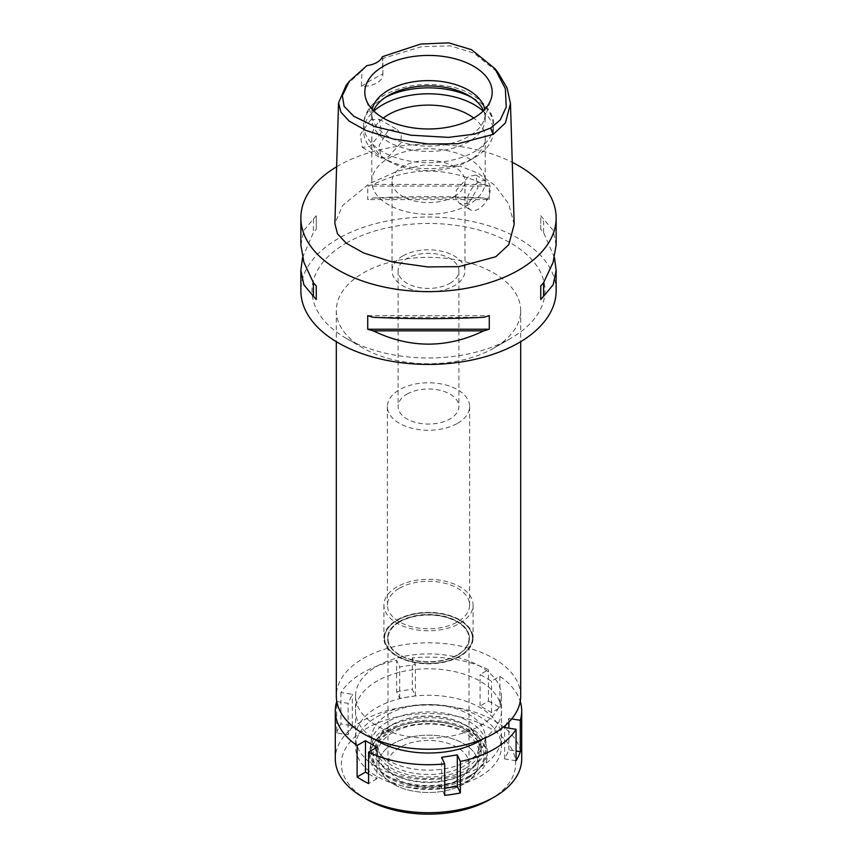 <?xml version="1.0" encoding="UTF-8"?>
<svg xmlns="http://www.w3.org/2000/svg" width="857" height="857" viewBox="0 0 857 857"><rect width="100%" height="100%" fill="white"/><g stroke="black" fill="none" stroke-linecap="round" stroke-linejoin="round"><path stroke-width="0.64" stroke-dasharray="4.29 3.21" d="M382.372 56.691L382.822 73.981A20.257 11.698 180 0 1 382.854 74.666A20.257 11.698 180 0 1 376.919 82.936A20.257 11.698 180 0 1 361.408 86.343L362.008 70.735L367 65.571M382.854 74.666L382.854 58.394L421.773 46.621L450.279 45.839L473.985 53.113L497.981 72.513M346.164 85.272L362.008 70.735M370.663 119.851L379.115 119.177L381.558 132.278L370.074 146.311L362.297 147.372L360.336 134.538L370.663 119.851M361.408 86.343L371.542 79.819L382.822 73.981M514.168 224.438L508.747 203.987L494.832 185.337L477.67 172.996L460.798 166.462L423.272 165.026L397.348 171.186L369.26 183.719L342.554 205.53L334.873 223.581M336.608 166.772A127.639 73.691 180 0 1 338.236 165.819A127.639 73.691 180 0 1 512.272 162.316M556.139 290.716A127.639 73.691 0 0 0 477.349 222.627A127.639 73.691 0 0 0 338.236 238.61A127.639 73.691 0 0 0 300.861 290.716M556.139 244.931L553.119 230.415L543.584 218.974A127.639 73.691 0 0 0 540.746 215.76L540.746 229.322A127.639 73.691 180 0 1 543.584 232.536L554.468 257.625M489.283 199.606L489.283 186.044A127.639 73.691 0 0 0 483.712 184.405C446.904 166.708 410.096 166.708 373.288 184.405A127.639 73.691 0 0 0 367.717 186.044L367.717 199.606A127.639 73.691 180 0 1 373.288 197.967C410.096 196.178 446.904 196.178 483.712 197.967A127.639 73.691 180 0 1 489.283 199.606L367.717 199.606M300.861 244.931L303.881 230.415L313.416 218.974A127.639 73.691 0 0 1 316.254 215.76L316.254 229.322A127.639 73.691 180 0 0 313.416 232.536L302.532 257.625M346.121 243.152A116.498 67.264 180 0 1 510.879 243.152A116.498 67.264 180 0 1 510.879 338.279L510.879 338.279A116.498 67.264 180 0 1 346.121 338.279A116.498 67.264 180 0 1 346.121 243.152M363.314 272.933A92.192 53.22 180 0 1 463.776 261.396A92.192 53.22 180 0 1 520.692 310.566A92.192 53.22 180 0 1 493.686 348.199L493.686 348.199A92.192 53.22 180 0 1 363.314 348.199A92.192 53.22 180 0 1 336.308 310.566A92.192 53.22 180 0 1 363.314 272.933M510.879 338.279L493.686 348.199L510.879 338.279M520.692 696.023A92.192 53.22 0 0 0 463.776 646.853A92.192 53.22 0 0 0 363.314 658.39A92.192 53.22 0 0 0 336.308 696.023M376.919 666.243A72.941 42.111 180 0 1 456.417 657.115A72.941 42.111 180 0 1 501.441 696.023A72.941 42.111 180 0 1 480.081 725.804A72.941 42.111 180 0 1 400.583 734.931A72.941 42.111 180 0 1 355.559 696.023A72.941 42.111 180 0 1 376.919 666.243M480.081 767.154A72.941 42.111 0 0 0 501.441 737.384A72.941 42.111 0 0 0 456.417 698.476A72.941 42.111 0 0 0 376.919 707.603A72.941 42.111 0 0 0 355.559 737.384A72.941 42.111 0 0 0 400.583 776.292A72.941 42.111 0 0 0 480.081 767.154M388.382 714.224A56.733 32.748 180 0 1 448.243 706.671A56.733 32.748 180 0 1 485.073 734.942A56.733 32.748 180 0 1 468.618 760.545A56.733 32.748 180 0 1 404.858 767.154A56.733 32.748 180 0 1 371.927 734.942A56.733 32.748 180 0 1 388.382 714.224M459.577 656.066A43.953 25.378 0 0 0 472.336 636.237A43.953 25.378 0 0 0 443.797 614.33A43.953 25.378 0 0 0 397.423 620.179A43.953 25.378 0 0 0 384.664 636.237A43.953 25.378 0 0 0 410.182 661.186A43.953 25.378 0 0 0 459.577 656.066A43.953 25.378 180 0 1 410.182 661.186A43.953 25.378 180 0 1 384.664 636.237A43.953 25.378 180 0 1 397.423 620.179A43.953 25.378 180 0 1 443.797 614.33A43.953 25.378 180 0 1 472.336 636.237A43.953 25.378 180 0 1 459.577 656.066M396.984 619.922A44.575 25.731 180 0 1 445.554 614.351A44.575 25.731 180 0 1 473.075 638.122A44.575 25.731 180 0 1 460.016 656.323A44.575 25.731 180 0 1 411.446 661.893A44.575 25.731 180 0 1 383.925 638.122A44.575 25.731 180 0 1 396.984 619.922M460.016 623.232A44.575 25.731 0 0 0 473.075 605.031A44.575 25.731 0 0 0 445.554 581.26A44.575 25.731 0 0 0 396.984 586.841A44.575 25.731 0 0 0 383.925 605.031A44.575 25.731 0 0 0 411.446 628.813A44.575 25.731 0 0 0 460.016 623.232M399.416 588.245A41.125 23.75 180 0 1 444.237 583.092A41.125 23.75 180 0 1 469.625 605.031A41.125 23.75 180 0 1 457.584 621.828A41.125 23.75 180 0 1 412.763 626.97A41.125 23.75 180 0 1 387.375 605.031A41.125 23.75 180 0 1 399.416 588.245M457.584 423.304A41.125 23.75 0 0 0 469.625 406.518A41.125 23.75 0 0 0 444.237 384.579A41.125 23.75 0 0 0 399.416 389.731A41.125 23.75 0 0 0 387.375 406.518A41.125 23.75 0 0 0 412.763 428.457A41.125 23.75 0 0 0 457.584 423.304M407.011 394.113A30.391 17.547 180 0 1 440.134 390.31A30.391 17.547 180 0 1 458.891 406.518A30.391 17.547 180 0 1 449.989 418.923A30.391 17.547 180 0 1 416.866 422.726A30.391 17.547 180 0 1 398.109 406.518A30.391 17.547 180 0 1 407.011 394.113M449.989 283.271A30.391 17.547 0 0 0 458.891 270.866A30.391 17.547 0 0 0 440.134 254.658A30.391 17.547 0 0 0 407.011 258.46A30.391 17.547 0 0 0 398.109 270.866A30.391 17.547 0 0 0 416.866 287.074A30.391 17.547 0 0 0 449.989 283.271M402.715 255.975A36.465 21.061 180 0 1 442.458 251.412A36.465 21.061 180 0 1 464.965 270.866A36.465 21.061 180 0 1 454.285 285.756A36.465 21.061 180 0 1 414.542 290.319A36.465 21.061 180 0 1 392.035 270.866A36.465 21.061 180 0 1 402.715 255.975M454.285 196.424A36.465 21.061 0 0 0 464.965 181.534A36.465 21.061 0 0 0 442.458 162.08A36.465 21.061 0 0 0 402.715 166.644A36.465 21.061 0 0 0 392.035 181.534A36.465 21.061 0 0 0 414.542 200.988A36.465 21.061 0 0 0 454.285 196.424M468.618 204.694A56.733 32.748 180 0 1 406.786 211.786A56.733 32.748 180 0 1 371.767 181.534A56.733 32.748 180 0 1 388.382 158.374A56.733 32.748 180 0 1 450.214 151.271A56.733 32.748 180 0 1 485.233 181.534A56.733 32.748 180 0 1 468.618 204.694M468.618 203.205L459.566 203.527L455.57 197.978L456.427 190.05L468.618 176.403L475.967 175.096L477.885 187.865L468.618 203.205M383.272 118.084A56.733 32.748 0 0 0 371.767 137.859A56.733 32.748 0 0 0 388.382 161.02A56.733 32.748 0 0 0 468.618 161.02L468.618 161.02A56.733 32.748 0 0 0 485.233 137.859A56.733 32.748 0 0 0 473.728 118.084M388.382 130.082L379.115 145.433L381.033 158.181L388.382 156.885L400.583 143.226L401.419 135.245L397.434 129.761L388.382 130.082M478.645 182.187A16.412 9.481 120 0 0 467.922 196.649A16.412 9.481 120 0 0 470.439 209.804A16.412 9.481 120 0 0 478.645 208.99A16.412 9.481 120 0 0 489.368 194.528A16.412 9.481 120 0 0 486.851 181.384A16.412 9.481 120 0 0 478.645 182.187M483.134 111.089A64.832 37.429 180 0 1 493.332 131.239A64.832 37.429 180 0 1 474.35 157.709L474.35 157.709A64.832 37.429 180 0 1 382.651 157.709A64.832 37.429 180 0 1 363.668 131.239A64.832 37.429 180 0 1 373.866 111.089M468.618 161.02L474.35 157.709L468.618 161.02M483.53 110.703A56.733 32.748 180 0 1 485.233 118.662A56.733 32.748 180 0 1 468.618 141.823A56.733 32.748 180 0 1 406.786 148.925A56.733 32.748 180 0 1 371.767 118.662A56.733 32.748 180 0 1 373.47 110.703M372.195 109.375A56.733 32.748 0 0 0 371.767 113.37A56.733 32.748 0 0 0 372.795 119.584A56.733 32.748 0 0 0 411.874 144.694A56.733 32.748 0 0 0 468.618 136.531A56.733 32.748 0 0 0 484.205 119.584A56.733 32.748 0 0 0 485.233 113.37A56.733 32.748 0 0 0 484.805 109.375M313.416 218.974L313.416 232.536M316.254 215.76L316.254 229.322M373.288 317.294L483.712 317.294M367.717 315.655L489.283 315.655M543.584 232.536L543.584 218.974M540.746 229.322L540.746 215.76M483.712 184.405L373.288 184.405M489.283 186.044L367.717 186.044M483.712 197.967L373.288 197.967M387.664 721.68A57.74 33.337 0 0 0 370.92 742.773A57.74 33.337 0 0 0 404.429 775.553A57.74 33.337 0 0 0 469.336 768.825A57.74 33.337 0 0 0 486.08 742.773A57.74 33.337 0 0 0 448.597 713.999A57.74 33.337 0 0 0 387.664 721.68M399.555 621.411A40.932 23.632 0 0 0 387.568 638.122A40.932 23.632 0 0 0 412.838 659.954A40.932 23.632 0 0 0 457.445 654.834A40.932 23.632 0 0 0 469.432 638.122A40.932 23.632 0 0 0 444.162 616.29A40.932 23.632 0 0 0 399.555 621.411M457.445 655.166A40.932 23.632 180 0 1 412.838 660.286A40.932 23.632 180 0 1 387.568 638.454A40.932 23.632 180 0 1 399.555 621.743A40.932 23.632 180 0 1 444.162 616.622A40.932 23.632 180 0 1 469.432 638.454A40.932 23.632 180 0 1 457.445 655.166M399.844 621.914A40.525 23.396 0 0 0 387.975 638.454A40.525 23.396 0 0 0 412.988 660.072A40.525 23.396 0 0 0 457.156 654.994A40.525 23.396 0 0 0 469.025 638.454A40.525 23.396 0 0 0 444.012 616.836A40.525 23.396 0 0 0 399.844 621.914M457.156 780.395A40.525 23.396 180 0 1 412.988 785.462A40.525 23.396 180 0 1 387.975 763.855A40.525 23.396 180 0 1 399.844 747.304A40.525 23.396 180 0 1 444.012 742.237A40.525 23.396 180 0 1 469.025 763.855A40.525 23.396 180 0 1 457.156 780.395M393.395 743.587A49.642 28.656 0 0 0 383.186 775.553A49.642 28.656 0 0 0 463.605 784.112A49.642 28.656 0 0 0 473.814 775.553A49.642 28.656 0 0 0 456.652 740.244A49.642 28.656 0 0 0 393.395 743.587A49.642 28.656 180 0 1 456.652 740.244A49.642 28.656 180 0 1 473.814 775.553A49.642 28.656 180 0 1 463.605 784.112A49.642 28.656 180 0 1 383.186 775.553A49.642 28.656 180 0 1 393.395 743.587M468.897 776.581A57.13 32.984 180 0 1 376.352 766.726A57.13 32.984 180 0 1 388.103 729.939A57.13 32.984 180 0 1 460.895 726.093A57.13 32.984 180 0 1 480.648 766.726A57.13 32.984 180 0 1 468.897 776.581M392.688 732.585A50.649 29.245 0 0 0 377.851 753.26A50.649 29.245 0 0 0 409.121 780.277A50.649 29.245 0 0 0 464.312 773.946A50.649 29.245 0 0 0 479.149 753.26A50.649 29.245 0 0 0 447.879 726.243A50.649 29.245 0 0 0 392.688 732.585M464.312 765.933A50.649 29.245 180 0 1 409.121 772.264A50.649 29.245 180 0 1 377.851 745.247A50.649 29.245 180 0 1 392.688 724.572A50.649 29.245 180 0 1 447.879 718.23A50.649 29.245 180 0 1 479.149 745.247A50.649 29.245 180 0 1 464.312 765.933M336.812 701.572L348.124 703.318L352.313 694.277L340.915 692.52A93.199 53.809 180 0 1 362.597 672.863A93.199 53.809 180 0 1 396.641 660.34L399.694 666.928L415.356 664.507L412.303 657.919A93.199 53.809 180 0 1 488.426 669.703L480.081 674.513L491.532 681.133L499.888 676.312A93.199 53.809 180 0 1 520.22 701.369M511.704 718.937L508.876 718.498L505.887 724.947M482.77 739.045A72.941 42.111 0 0 0 501.441 710.914A72.941 42.111 0 0 0 456.417 672.006A72.941 42.111 0 0 0 376.919 681.133A72.941 42.111 0 0 0 355.559 710.914A72.941 42.111 0 0 0 374.23 739.045M336.715 732.992A93.199 53.809 180 0 1 340.915 723.951L352.313 725.718L348.124 734.749L336.715 732.992L336.715 701.562M340.915 692.52L340.915 723.951M521.699 758.884A93.199 53.809 0 0 0 464.162 709.178A93.199 53.809 0 0 0 362.597 720.833A93.199 53.809 0 0 0 335.301 758.884M444.697 795.339L441.644 788.751L444.697 788.279M441.644 788.751L441.644 757.32M396.641 691.781A93.199 53.809 180 0 1 412.303 689.349L415.356 695.938L399.694 698.359L396.641 691.781L396.641 660.34M412.303 657.919L412.303 689.349M488.426 701.133A93.199 53.809 180 0 1 499.888 707.743L491.532 712.563L480.081 705.954L488.426 701.133L488.426 669.703M499.888 676.312L499.888 707.743M516.085 760.737L504.687 758.97L508.876 749.939L516.085 751.053M504.687 758.97L504.687 727.539M508.876 749.939L508.876 728.193M508.876 722.087L508.876 718.498M491.532 712.563L491.532 681.133M480.081 705.954L480.081 674.513M415.356 695.938L415.356 664.507M399.694 698.359L399.694 666.928M490.108 799.42A87.125 50.295 0 0 0 490.108 728.279A87.125 50.295 0 0 0 366.892 728.279A87.125 50.295 0 0 0 366.892 799.42M467.74 778.231A55.491 32.041 0 0 0 479.149 768.654A55.491 32.041 0 0 0 459.963 729.189A55.491 32.041 0 0 0 389.26 732.928A55.491 32.041 0 0 0 377.851 768.654A55.491 32.041 0 0 0 467.74 778.231M386.957 731.589A58.758 33.926 180 0 1 450.986 724.24A58.758 33.926 180 0 1 487.258 755.574A58.758 33.926 180 0 1 470.043 779.57A58.758 33.926 180 0 1 406.014 786.919A58.758 33.926 180 0 1 369.742 755.574A58.758 33.926 180 0 1 386.957 731.589M470.043 775.596A58.758 33.926 0 0 0 487.258 751.61A58.758 33.926 0 0 0 450.986 720.266A58.758 33.926 0 0 0 386.957 727.625A58.758 33.926 0 0 0 369.742 751.61A58.758 33.926 0 0 0 406.014 782.944A58.758 33.926 0 0 0 470.043 775.596M391.253 730.1A52.684 30.413 180 0 1 448.661 723.512A52.684 30.413 180 0 1 481.184 751.61A52.684 30.413 180 0 1 465.747 773.11A52.684 30.413 180 0 1 408.339 779.709A52.684 30.413 180 0 1 375.816 751.61A52.684 30.413 180 0 1 391.253 730.1M465.747 768.151A52.684 30.413 0 0 0 481.184 746.651A52.684 30.413 0 0 0 448.661 718.552A52.684 30.413 0 0 0 391.253 725.14A52.684 30.413 0 0 0 375.816 746.651A52.684 30.413 0 0 0 408.339 774.739A52.684 30.413 0 0 0 465.747 768.151M376.919 716.87A72.941 42.111 180 0 1 456.417 707.743A72.941 42.111 180 0 1 501.441 746.651A72.941 42.111 180 0 1 480.081 776.421A72.941 42.111 180 0 1 400.583 785.548A72.941 42.111 180 0 1 355.559 746.651A72.941 42.111 180 0 1 376.919 716.87M352.313 725.718L352.313 694.277M348.124 734.749L348.124 703.318M368.574 773.925L376.919 778.734L376.919 747.304M376.919 778.734L368.574 783.555M385.714 97.162A64.832 37.429 0 0 0 382.651 98.812A64.832 37.429 0 0 0 363.668 125.283A64.832 37.429 0 0 0 403.69 159.863A64.832 37.429 0 0 0 474.35 151.753A64.832 37.429 0 0 0 493.332 125.283A64.832 37.429 0 0 0 471.286 97.162M363.314 348.199L346.121 338.279M336.308 310.566L336.308 341.686M520.692 310.566L520.692 341.686M501.441 696.023L501.441 737.384M355.559 696.023L355.559 737.384M486.08 742.773L485.073 734.942M370.92 742.773L371.927 734.942M473.075 605.031L473.075 638.122M383.925 605.031L383.925 638.122M469.625 406.518L469.625 605.031M387.375 406.518L387.375 605.031M458.891 270.866L458.891 406.518M398.109 270.866L398.109 406.518M464.965 181.534L464.965 270.866M392.035 181.534L392.035 270.866M371.767 137.859L371.767 181.534M459.566 203.527L470.439 209.804M475.967 175.096L486.851 181.384M485.233 137.859L485.233 181.534M379.115 119.177L397.434 129.761M362.297 147.372L381.033 158.181M388.382 161.02L382.651 157.709M493.332 131.239L493.332 125.283C495.603 112.246 476.76 90.638 448.232 86.3C424.408 82.154 403.101 85.079 384.332 95.106C368.531 104.479 363.239 116.659 363.668 125.283L363.668 131.239M371.767 113.37L371.767 118.662M485.233 113.37L485.233 118.662M484.205 119.584L491.029 99.166M372.795 119.584L365.971 99.166M387.975 638.454L387.975 763.855M469.025 638.454L469.025 763.855M377.851 768.654L376.352 766.726M479.149 768.654L480.648 766.726M377.851 745.247L377.851 753.26M479.149 745.247L479.149 753.26M487.258 751.61L487.258 755.574M369.742 751.61L369.742 755.574M481.184 746.651L481.184 751.61M375.816 746.651L375.816 751.61M501.441 710.914L501.441 746.651M355.559 710.914L355.559 746.651"/><path stroke-width="1.29" d="M367 65.571A20.257 11.698 0 0 0 376.919 62.422A20.257 11.698 0 0 0 382.372 56.691L420.787 44.028L448.757 42.85L471.446 49.663L494.768 68.474L505.351 88.678L506.241 107.018L500.263 119.916L490.643 128.079L474.553 134.121L448.307 137.377L410.782 135.192L375.077 126.665L353.791 116.284L344.128 106.343L342.329 95.641L349.377 81.244L367 65.571M473.525 118.191A63.675 36.765 0 0 0 491.029 99.166A63.675 36.765 0 0 0 458.356 59.722A63.675 36.765 0 0 0 383.475 66.203A63.675 36.765 0 0 0 365.971 99.166A63.675 36.765 0 0 0 409.839 127.35A63.675 36.765 0 0 0 473.525 118.191M494.768 68.474L497.981 72.513L507.076 87.96L510.472 103.633L505.405 122.958L493.15 134.41L457.949 143.74L428.082 143.976L393.545 139.07L366.025 130.51L349.228 121.137L340.936 112.192L338.569 102.776L346.164 85.272L349.377 81.244M338.569 102.776L334.873 223.581L337.444 233.725L346.217 243.217L363.829 253.061L392.527 261.963L427.739 266.934L458.934 266.645L495.764 256.757L508.758 244.727L514.168 224.438L510.472 103.633M512.272 162.316A127.639 73.691 180 0 1 556.139 217.924A127.639 73.691 180 0 1 518.764 270.041A127.639 73.691 180 0 1 379.651 286.013A127.639 73.691 180 0 1 300.861 217.924A127.639 73.691 180 0 1 336.608 166.772M302.532 257.625L300.861 270.33L300.861 290.716A127.639 73.691 0 0 0 379.651 358.804A127.639 73.691 0 0 0 518.764 342.821A127.639 73.691 0 0 0 556.139 290.716L556.139 270.33L554.468 257.625M540.746 299.5L540.746 285.938L540.746 299.5A127.639 73.691 180 0 0 543.584 296.286L553.119 284.845L556.139 270.33M540.746 285.938A127.639 73.691 0 0 0 543.584 282.724L553.119 262.285L556.139 244.931L556.139 217.924M300.861 217.924L300.861 244.931L303.881 262.285L313.416 282.724A127.639 73.691 0 0 0 316.254 285.938L316.254 299.5L316.254 285.938M316.254 299.5A127.639 73.691 180 0 1 313.416 296.286L303.881 284.845L300.861 270.33M367.717 329.217L367.717 315.655A127.639 73.691 0 0 0 373.288 317.294C410.096 319.083 446.904 319.083 483.712 317.294A127.639 73.691 0 0 0 489.283 315.655L489.283 329.217A127.639 73.691 180 0 1 483.712 330.856C446.904 348.553 410.096 348.553 373.288 330.856A127.639 73.691 180 0 1 367.717 329.217L489.283 329.217M336.308 341.686L336.308 696.023A92.192 53.22 0 0 0 393.224 745.194A92.192 53.22 0 0 0 493.686 733.656A92.192 53.22 0 0 0 520.692 696.023L520.692 341.686M473.728 118.084A56.733 32.748 0 0 0 388.382 114.699A56.733 32.748 0 0 0 383.272 118.084M373.866 111.089A64.832 37.429 180 0 1 382.651 104.768A64.832 37.429 180 0 1 483.134 111.089M373.47 110.703A56.733 32.748 180 0 1 388.382 95.502A56.733 32.748 180 0 1 443.626 87.103A56.733 32.748 180 0 1 483.53 110.703M484.805 109.375A56.733 32.748 0 0 0 446.958 82.401A56.733 32.748 0 0 0 388.382 90.21A56.733 32.748 0 0 0 372.195 109.375M313.416 282.724L313.416 296.286M373.288 330.856L483.712 330.856M543.584 296.286L543.584 282.724M505.887 724.947L504.687 727.539L516.085 729.307A93.199 53.809 180 0 1 494.403 748.964A93.199 53.809 180 0 1 460.359 761.477L457.306 754.899L441.644 757.32L444.697 763.898A93.199 53.809 180 0 1 368.574 752.125L376.919 747.304L365.468 740.694L357.112 745.504A93.199 53.809 180 0 1 335.301 710.914A93.199 53.809 180 0 1 336.715 701.562L336.812 701.572M520.22 701.369A93.199 53.809 180 0 1 521.699 710.914A93.199 53.809 180 0 1 520.285 720.266L511.704 718.937M374.23 739.045A72.941 42.111 0 0 0 480.081 740.694A72.941 42.111 0 0 0 482.77 739.045M444.697 788.279L457.306 786.33L460.359 792.907L460.359 761.477M457.306 786.33L457.306 754.899M444.697 763.898L444.697 795.339A93.199 53.809 180 0 0 460.359 792.907M357.112 745.504L357.112 776.945A93.199 53.809 180 0 0 368.574 783.555L368.574 752.125M335.301 710.914L335.301 758.884A93.199 53.809 0 0 0 362.597 796.935A93.199 53.809 0 0 0 494.403 796.935L494.403 796.935A93.199 53.809 0 0 0 521.699 758.884L521.699 710.914M516.085 729.307L516.085 760.737A93.199 53.809 180 0 0 520.285 751.696L520.285 720.266M516.085 751.053L520.285 751.696M508.876 728.193L508.876 722.087M490.108 799.42L494.403 796.935L490.108 799.42A87.125 50.295 0 0 1 366.892 799.42L362.597 796.935M357.112 776.945L365.468 772.125L365.468 740.694M368.574 773.925L365.468 772.125M493.15 134.41L490.643 128.079M471.286 97.162A64.832 37.429 0 0 0 385.714 97.162"/></g></svg>
